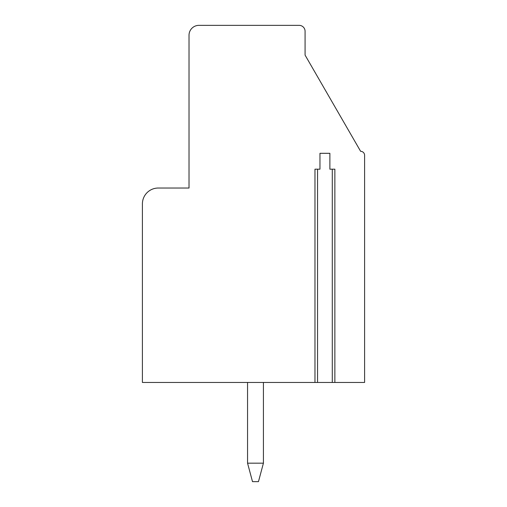 <?xml version="1.0" encoding="UTF-8"?>
<svg xmlns="http://www.w3.org/2000/svg" width="507" height="507" viewBox="0 0 507 507"><rect width="100%" height="100%" fill="white"/><g stroke="black" fill="none" stroke-linecap="round" stroke-linejoin="round"><path stroke-width="0.76" d="M334.519 382.455L364.596 382.455L364.596 155.294A3.967 3.967 0 0 0 360.629 151.32L305.081 55.111L305.081 31.301A5.951 5.951 0 0 0 299.13 25.35L198.94 25.35A9.918 9.918 0 0 0 189.022 35.268L189.022 188.034L158.273 188.034A15.869 15.869 0 0 0 142.404 203.903L142.404 382.455L315.322 382.455M334.519 169.186L334.867 169.186L334.867 382.455L314.974 382.455L314.974 169.186L315.322 169.186M317.553 382.455L317.553 169.186L319.961 169.186L319.961 153.31L329.88 153.31L329.88 169.186L334.867 169.186M317.553 169.186L314.974 169.186M247.555 463.17L263.418 463.17L258.462 481.65L252.505 481.65L247.555 463.17L247.549 382.455M263.418 382.455L263.418 463.17M332.288 382.455L332.288 169.186"/></g></svg>
